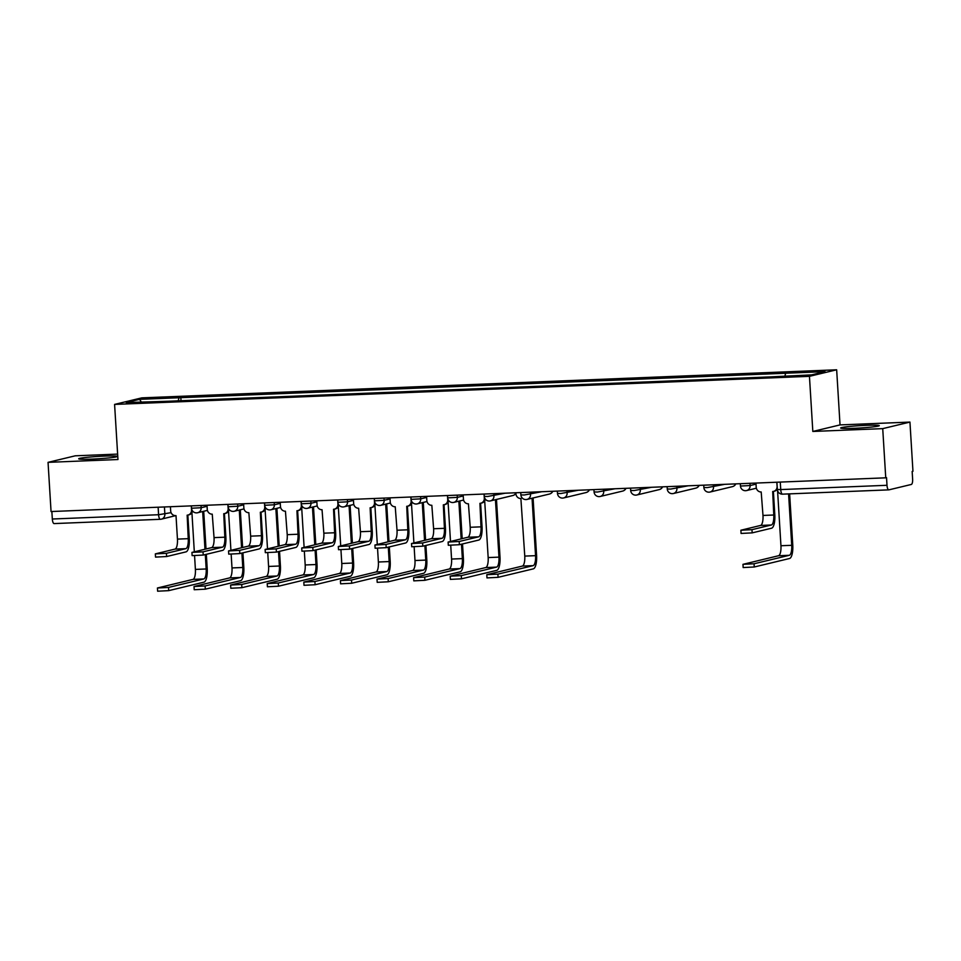 <?xml version="1.0" encoding="UTF-8"?>
<svg xmlns="http://www.w3.org/2000/svg" width="961" height="961" viewBox="0 0 961 961"><rect width="100%" height="100%" fill="white"/><g stroke="black" fill="none" stroke-linecap="round" stroke-linejoin="round"><path stroke-width="1.44" d="M91.824 459.106A19.352 1.165 -3.5 0 0 117.338 456.427A19.352 1.165 -3.5 0 0 104.208 456.127A19.352 1.165 -3.5 0 0 78.706 458.793A19.352 1.165 -3.5 0 0 91.824 459.106M853.788 428.318A19.352 1.165 -3.5 0 0 879.291 425.651A19.352 1.165 -3.5 0 0 866.161 425.339A19.352 1.165 -3.5 0 0 840.659 428.005A19.352 1.165 -3.5 0 0 853.788 428.318M117.626 454.097L75.258 455.814L48.05 462.349L51.053 511.54L885.742 477.821L882.727 428.63L909.947 422.083L840.034 424.906L836.659 369.793L141.796 397.866L114.587 404.413L809.45 376.328L812.826 431.453L882.727 428.63M909.947 422.083L912.95 471.274L912.157 471.467L912.626 479.131A4.961 1.61 87.7 0 1 911.34 484.452L888.889 489.858A4.961 1.61 87.7 0 1 888.793 489.87L782.518 494.158A4.961 1.61 -92.3 0 1 780.728 489.581L887.003 485.293A4.961 1.61 87.7 0 0 888.793 489.87M48.05 462.349L117.963 459.526L114.587 404.413M160.271 519.288L54.212 523.577A4.961 1.61 -92.3 0 1 54.104 523.589A4.961 1.61 -92.3 0 1 52.326 519.012L158.589 514.724L171.082 512.657M51.858 511.516L52.326 519.012M887.003 485.293L886.535 477.629L885.742 477.821M784.969 375.931L785.617 373.24L825.031 371.643L811.697 374.85L770.422 376.892L163.766 401.41L126.215 402.551L139.549 399.344L178.962 397.746L178.217 400.821M785.617 373.24L178.962 397.746M836.659 369.793L809.45 376.328M840.034 424.906L812.826 431.453M181.028 400.701L180.824 397.301M141.267 401.938L139.549 399.344M773.389 491.431L774.806 514.76A12.529 4.048 -92.3 0 1 771.563 528.214L752.175 532.875L741.075 533.439L740.883 530.232L751.97 529.667L771.371 524.994A9.31 3.003 87.7 0 0 773.773 515.012L772.692 491.515A4.961 4.685 -103.5 0 0 777.089 486.386L777.173 486.362M771.371 524.994L760.583 525.439L740.883 530.232M777.341 489.161A4.961 4.685 76.5 0 1 774.578 491.143L773.557 491.395M755.947 483.059L756.211 487.227A4.961 4.685 -103.5 0 0 761.196 491.984L762.986 515.444A9.31 3.003 87.7 0 1 760.583 525.439M776.824 482.218L777.089 486.386M789.63 493.87L792.765 545.055A12.529 4.048 -92.3 0 1 789.522 558.509L754.253 566.99L743.165 567.555L742.973 564.335L754.061 563.771L789.329 555.29A9.31 3.003 87.7 0 0 791.732 545.307L788.585 493.918M777.569 490.651L780.945 545.74A9.31 3.003 87.7 0 1 778.53 555.734L742.973 564.335M533.079 497.978L536.586 555.41A12.529 4.048 -92.3 0 1 533.343 568.852L498.086 577.333L486.987 577.909L486.795 574.69L497.882 574.125L533.151 565.645A9.31 3.003 87.7 0 0 535.553 555.662L532.046 498.218M515.841 492.765L515.901 493.762A4.961 4.685 -103.5 0 0 520.886 498.519L524.766 556.095A9.31 3.003 87.7 0 1 522.352 566.077L486.795 574.69M480.608 503.264L482.038 526.592A12.529 4.048 -92.3 0 1 478.794 540.046L459.394 544.707L448.306 545.271L448.114 542.064L459.202 541.487L478.602 536.827A9.31 3.003 87.7 0 0 481.005 526.844L479.923 503.348A4.961 4.685 -103.5 0 0 484.308 498.206L484.716 498.11M478.602 536.827L467.803 537.259L448.114 542.064M485.293 499.083A4.961 4.685 76.5 0 1 481.809 502.975L480.776 503.228M463.178 494.891L463.43 499.059A4.961 4.685 -103.5 0 0 468.427 503.804L470.217 527.277A9.31 3.003 87.7 0 1 467.803 537.259M484.056 494.05L484.308 498.206M444.018 504.741L445.448 528.069A12.529 4.048 -92.3 0 1 442.204 541.524L422.804 546.184L411.716 546.749L411.512 543.542L422.612 542.965L442 538.304A9.31 3.003 87.7 0 0 444.414 528.322L443.321 504.825A4.961 4.685 -103.5 0 0 447.718 499.696L448.114 499.588M442 538.304L431.213 538.737L411.512 543.542M448.691 500.573A4.961 4.685 76.5 0 1 445.219 504.453L444.186 504.705M426.588 496.369L426.84 500.537A4.961 4.685 -103.5 0 0 431.837 505.294L433.615 528.754A9.31 3.003 87.7 0 1 431.213 538.737M447.466 495.528L447.718 499.696M407.416 506.219L408.845 529.547A12.529 4.048 -92.3 0 1 405.602 543.001L386.202 547.662L375.114 548.226L374.922 545.019L386.01 544.455L405.41 539.782A9.31 3.003 87.7 0 0 407.812 529.799L406.731 506.303A4.961 4.685 -103.5 0 0 411.116 501.174L411.524 501.077M405.41 539.782L394.611 540.226L374.922 545.019M412.101 502.05A4.961 4.685 76.5 0 1 408.617 505.93L407.584 506.183M389.986 497.846L390.238 502.014A4.961 4.685 -103.5 0 0 395.235 506.771L397.025 530.232A9.31 3.003 87.7 0 1 394.611 540.226M410.864 497.005L411.116 501.174M370.826 507.696L372.243 531.025A12.529 4.048 -92.3 0 1 369.012 544.479L349.612 549.139L338.524 549.704L338.32 546.497L349.408 545.932L368.808 541.259A9.31 3.003 87.7 0 0 371.222 531.277L370.129 507.78A4.961 4.685 -103.5 0 0 374.526 502.651L374.922 502.555M368.808 541.259L358.021 541.704L338.32 546.497M375.499 503.528A4.961 4.685 76.5 0 1 372.027 507.408L370.994 507.66M353.384 499.324L353.648 503.492A4.961 4.685 -103.5 0 0 358.633 508.249L360.423 531.709A9.31 3.003 87.7 0 1 358.021 541.704M374.273 498.483L374.526 502.651M334.224 509.174L335.653 532.514A12.529 4.048 -92.3 0 1 332.41 545.956L313.01 550.617L301.922 551.182L301.73 547.974L312.818 547.41L332.218 542.737A9.31 3.003 87.7 0 0 334.62 532.754L333.539 509.258A4.961 4.685 -103.5 0 0 337.924 504.129L338.332 504.032M332.218 542.737L321.418 543.181L301.73 547.974M338.909 505.005A4.961 4.685 76.5 0 1 335.425 508.898L334.392 509.138M316.794 500.813L317.046 504.969A4.961 4.685 -103.5 0 0 322.043 509.726L323.833 533.187A9.31 3.003 87.7 0 1 321.418 543.181M337.671 499.96L337.924 504.129M297.634 510.651L299.051 533.992A12.529 4.048 -92.3 0 1 295.808 547.434L276.42 552.095L265.32 552.659L265.128 549.452L276.215 548.887L295.616 544.214A9.31 3.003 87.7 0 0 298.03 534.232L296.937 510.735A4.961 4.685 -103.5 0 0 301.334 505.606L301.73 505.51M295.616 544.214L284.828 544.659L265.128 549.452M302.307 506.483A4.961 4.685 76.5 0 1 298.835 510.375L297.802 510.615M280.192 502.291L280.456 506.447A4.961 4.685 -103.5 0 0 285.441 511.204L287.231 534.676A9.31 3.003 87.7 0 1 284.828 544.659M301.081 501.438L301.334 505.606M261.032 512.129L262.461 535.469A12.529 4.048 -92.3 0 1 259.218 548.911L239.818 553.572L228.73 554.149L228.538 550.929L239.625 550.365L259.026 545.704A9.31 3.003 87.7 0 0 261.428 535.709L260.347 512.213A4.961 4.685 -103.5 0 0 264.731 507.084L265.14 506.988M259.026 545.704L248.226 546.136L228.538 550.929M265.716 507.961A4.961 4.685 76.5 0 1 262.233 511.853L261.2 512.093M243.601 503.768L243.854 507.925A4.961 4.685 -103.5 0 0 248.851 512.681L250.641 536.154A9.31 3.003 87.7 0 1 248.226 546.136M264.479 502.927L264.731 507.084M224.442 513.618L225.859 536.947A12.529 4.048 -92.3 0 1 222.616 550.389L203.227 555.062L192.128 555.626L191.936 552.407L203.023 551.842L222.423 547.181A9.31 3.003 87.7 0 0 224.838 537.187L223.745 513.691A4.961 4.685 -103.5 0 0 228.141 508.561L228.538 508.465M222.423 547.181L211.636 547.614L191.936 552.407M229.114 509.438A4.961 4.685 76.5 0 1 225.643 513.33L224.61 513.57M206.999 505.246L207.264 509.402A4.961 4.685 -103.5 0 0 212.249 514.159L214.039 537.631A9.31 3.003 87.7 0 1 211.636 547.614M227.877 504.405L228.141 508.561M187.839 515.096L189.269 538.424A12.529 4.048 -92.3 0 1 186.026 551.866L166.625 556.539L155.538 557.104L155.346 553.884L166.433 553.32L185.833 548.659A9.31 3.003 87.7 0 0 188.236 538.677L187.155 515.168A4.961 4.685 -103.5 0 0 191.539 510.039L191.948 509.943M185.833 548.659L175.034 549.091L155.346 553.884M192.524 510.916A4.961 4.685 76.5 0 1 189.041 514.808L188.008 515.06M170.409 506.723L170.662 510.88A4.961 4.685 -103.5 0 0 175.659 515.637L161.34 519.168A4.961 4.685 -103.5 0 0 164.872 514.147L164.427 506.964M175.034 549.091A9.31 3.003 87.7 0 0 177.449 539.109L176.007 515.625M191.287 505.882L191.539 510.039M496.477 499.456L499.996 556.887A12.529 4.048 -92.3 0 1 496.753 570.341L461.484 578.822L450.397 579.387L450.192 576.168L461.292 575.603L496.549 567.122A9.31 3.003 87.7 0 0 498.963 557.14L495.444 499.696M484.692 500.789L488.164 557.572A9.31 3.003 87.7 0 1 485.761 567.555L450.192 576.168M462.517 543.962L463.394 558.365A12.529 4.048 -92.3 0 1 460.151 571.819L424.894 580.3L413.795 580.864L413.602 577.645L424.69 577.08L459.959 568.6A9.31 3.003 87.7 0 0 462.361 558.617L461.484 544.202M450.733 545.404L451.574 559.05A9.31 3.003 87.7 0 1 449.159 569.032L413.602 577.645M450.493 541.427L448.102 502.267M461.16 538.869L458.853 501.186M459.887 500.933L462.181 538.616M425.915 545.44L426.804 559.843A12.529 4.048 -92.3 0 1 423.561 573.297L388.292 581.777L377.205 582.342L377 579.123L388.1 578.558L423.357 570.077A9.31 3.003 87.7 0 0 425.771 560.095L424.882 545.68M414.143 546.881L414.972 560.527A9.31 3.003 87.7 0 1 412.569 570.522L377 579.123M413.903 542.905L411.5 503.744M424.558 540.346L422.251 502.663M423.284 502.411L425.591 540.094M389.325 546.917L390.202 561.32A12.529 4.048 -92.3 0 1 386.959 574.774L351.702 583.255L340.602 583.82L340.41 580.6L351.498 580.036L386.766 571.555A9.31 3.003 87.7 0 0 389.169 561.572L388.292 547.157M377.541 548.359L378.382 562.005A9.31 3.003 87.7 0 1 375.967 571.999L340.41 580.6M377.301 544.382L374.91 505.222M387.968 541.824L385.661 504.141M386.694 503.888L388.989 541.572M352.723 548.395L353.6 562.81A12.529 4.048 -92.3 0 1 350.369 576.252L315.1 584.732L304.012 585.297L303.808 582.09L314.908 581.513L350.164 573.032A9.31 3.003 87.7 0 0 352.579 563.05L351.69 548.635M340.951 549.836L341.78 563.494A9.31 3.003 87.7 0 1 339.377 573.477L303.808 582.09M340.711 545.86L338.308 506.699M351.366 543.301L349.059 505.618M350.092 505.366L352.399 543.049M316.133 549.872L317.01 564.287A12.529 4.048 -92.3 0 1 313.766 577.729L278.498 586.21L267.41 586.775L267.218 583.567L278.306 583.003L313.574 574.522A9.31 3.003 87.7 0 0 315.977 564.527L315.1 550.124M304.349 551.326L305.19 564.972A9.31 3.003 87.7 0 1 302.775 574.954L267.218 583.567M304.108 547.338L301.718 508.177M314.764 544.779L312.469 507.096M313.49 506.843L315.797 544.527M279.531 551.35L280.408 565.765A12.529 4.048 -92.3 0 1 277.164 579.207L241.908 587.688L230.82 588.252L230.616 585.045L241.716 584.48L276.972 575.999A9.31 3.003 87.7 0 0 279.387 566.005L278.498 551.602M267.759 552.803L268.587 566.449A9.31 3.003 87.7 0 1 266.185 576.432L230.616 585.045M267.506 548.815L265.116 509.654M278.173 546.256L275.867 508.573M276.9 508.321L279.207 546.004M242.929 552.827L243.818 567.242A12.529 4.048 -92.3 0 1 240.574 580.684L205.306 589.165L194.218 589.73L194.026 586.522L205.113 585.958L240.382 577.477A9.31 3.003 87.7 0 0 242.785 567.495L241.908 553.08M231.157 554.281L231.997 567.927A9.31 3.003 87.7 0 1 229.583 577.909L194.026 586.522M230.916 550.305L228.526 511.132M241.571 547.734L239.277 510.051M240.298 509.798L242.604 547.482M206.339 554.305L207.216 568.72A12.529 4.048 -92.3 0 1 203.972 582.162L168.716 590.643L157.628 591.207L157.424 588L168.523 587.435L203.78 578.954A9.31 3.003 87.7 0 0 206.183 568.972L205.306 554.557M194.566 555.758L195.395 569.405A9.31 3.003 87.7 0 1 192.993 579.387L157.424 588M194.314 551.782L191.924 512.621M204.981 549.212L202.675 511.528M203.708 511.288L206.014 548.971M191.371 505.87L191.515 508.225L201.161 507.732L207.071 506.315M201.029 505.486L201.161 507.732A4.961 4.685 76.5 0 1 196.777 512.862M227.973 504.393L228.117 506.747L237.763 506.255L243.662 504.825M237.619 504.008L237.763 506.255A4.961 4.685 76.5 0 1 233.367 511.384M264.563 502.915L264.707 505.27L274.353 504.777L280.264 503.348M274.221 502.531L274.353 504.777A4.961 4.685 76.5 0 1 269.969 509.907M301.165 501.438L301.31 503.78L310.956 503.288L316.854 501.87M310.811 501.053L310.956 503.288A4.961 4.685 76.5 0 1 306.559 508.429M337.755 499.96L337.9 502.303L347.546 501.81L353.456 500.393M347.414 499.576L347.546 501.81A4.961 4.685 76.5 0 1 343.161 506.952M374.358 498.483L374.502 500.825L384.148 500.333L390.046 498.915M384.004 498.086L384.148 500.333A4.961 4.685 76.5 0 1 379.751 505.474M410.96 497.005L411.092 499.348L420.738 498.855L426.648 497.438M420.606 496.609L420.738 498.855A4.961 4.685 76.5 0 1 416.353 503.996M447.55 495.528L447.694 497.87L457.34 497.378L463.25 495.96M457.196 495.131L457.34 497.378A4.961 4.685 76.5 0 1 452.955 502.507M484.152 494.05L484.296 496.393L487.659 496.477L505.174 493.197M493.798 493.654L493.93 495.9A4.961 4.685 76.5 0 1 489.545 501.029M520.742 492.573L520.886 494.915L524.25 494.987L541.776 491.72M530.4 492.176L530.532 494.422A4.961 4.685 76.5 0 1 526.147 499.552M557.344 491.083L557.488 493.437L560.852 493.51L578.366 490.242M566.99 490.699L567.134 492.945A4.961 4.685 76.5 0 1 562.738 498.074M593.934 489.605L594.078 491.96L597.442 492.032L614.968 488.765M603.592 489.221L603.724 491.467A4.961 4.685 76.5 0 1 599.34 496.597M630.536 488.128L630.68 490.482L634.044 490.554L651.558 487.287M640.182 487.744L640.326 489.99A4.961 4.685 76.5 0 1 635.93 495.119M667.126 486.65L667.27 489.005L670.634 489.077L688.16 485.798M676.784 486.266L676.916 488.512A4.961 4.685 76.5 0 1 672.532 493.642M703.728 485.173L703.872 487.515L707.236 487.599L724.762 484.32M713.374 484.788L713.518 487.023A4.961 4.685 76.5 0 1 709.122 492.164M740.318 483.695L740.463 486.038L750.109 485.545L756.019 484.128M749.976 483.311L750.109 485.545A4.961 4.685 76.5 0 1 745.724 490.687M888.685 489.858L782.614 494.146A4.961 1.61 -92.3 0 1 782.518 494.158A4.961 4.961 0 0 1 777.365 489.509L780.728 489.581L780.272 482.086M703.872 487.515A4.961 4.961 0 0 0 709.987 492.044L732.438 486.638A4.961 4.685 -103.5 0 0 735.597 483.888M667.27 489.005A4.961 4.961 0 0 0 673.385 493.522L695.836 488.116A4.961 4.685 -103.5 0 0 698.995 485.365M630.68 490.482A4.961 4.961 0 0 0 636.795 494.999L659.246 489.605A4.961 4.685 -103.5 0 0 662.405 486.843M594.078 491.96A4.961 4.961 0 0 0 600.193 496.477L622.644 491.083A4.961 4.685 -103.5 0 0 625.803 488.32M557.488 493.437A4.961 4.961 0 0 0 563.602 497.954L586.042 492.561A4.961 4.685 -103.5 0 0 589.213 489.798M520.886 494.915A4.961 4.961 0 0 0 527 499.432L549.452 494.038A4.961 4.685 -103.5 0 0 552.611 491.275M484.296 496.393A4.961 4.961 0 0 0 490.398 500.909L512.85 495.516A4.961 4.685 -103.5 0 0 515.853 493.101M158.133 507.216L158.589 514.724A4.961 1.61 -92.3 0 0 160.379 519.3A4.961 4.961 0 0 0 161.34 519.168A4.961 4.685 -103.5 0 1 160.475 519.288A4.961 1.61 -92.3 0 1 160.379 519.3L54.104 523.589M751.97 529.667L752.175 532.875M773.773 515.012L762.986 515.444M754.061 563.771L754.253 566.99M780.945 545.74L791.732 545.307M778.53 555.734L789.329 555.29M497.882 574.125L498.086 577.333M524.766 556.095L535.553 555.662M522.352 566.077L533.151 565.645M459.202 541.487L459.394 544.707M481.005 526.844L470.217 527.277M422.612 542.965L422.804 546.184M444.414 528.322L433.615 528.754M386.01 544.455L386.202 547.662M407.812 529.799L397.025 530.232M349.408 545.932L349.612 549.139M371.222 531.277L360.423 531.709M312.818 547.41L313.01 550.617M334.62 532.754L323.833 533.187M276.215 548.887L276.42 552.095M298.03 534.232L287.231 534.676M239.625 550.365L239.818 553.572M261.428 535.709L250.641 536.154M203.023 551.842L203.227 555.062M224.838 537.187L214.039 537.631M166.433 553.32L166.625 556.539M188.236 538.677L177.449 539.109M461.292 575.603L461.484 578.822M488.164 557.572L498.963 557.14M485.761 567.555L496.549 567.122M424.69 577.08L424.894 580.3M451.574 559.05L462.361 558.617M449.159 569.032L459.959 568.6M388.1 578.558L388.292 581.777M414.972 560.527L425.771 560.095M412.569 570.522L423.357 570.077M351.498 580.036L351.702 583.255M378.382 562.005L389.169 561.572M375.967 571.999L386.766 571.555M314.908 581.513L315.1 584.732M341.78 563.494L352.579 563.05M339.377 573.477L350.164 573.032M278.306 583.003L278.498 586.21M305.19 564.972L315.977 564.527M302.775 574.954L313.574 574.522M241.716 584.48L241.908 587.688M268.587 566.449L279.387 566.005M266.185 576.432L276.972 575.999M205.113 585.958L205.306 589.165M231.997 567.927L242.785 567.495M229.583 577.909L240.382 577.477M168.523 587.435L168.716 590.643M195.395 569.405L206.183 568.972M192.993 579.387L203.78 578.954M740.463 486.038A4.961 4.961 0 0 0 746.577 490.566L756.355 488.212M732.438 486.638A4.961 4.961 0 0 0 735.79 483.876M695.836 488.116A4.961 4.961 0 0 0 699.188 485.353M659.246 489.605A4.961 4.961 0 0 0 662.597 486.831M622.644 491.083A4.961 4.961 0 0 0 625.995 488.32M586.042 492.561A4.961 4.961 0 0 0 589.405 489.798M549.452 494.038A4.961 4.961 0 0 0 552.803 491.275M512.85 495.516A4.961 4.961 0 0 0 515.877 493.365M447.694 497.87A4.961 4.961 0 0 0 453.808 502.399L463.586 500.044M411.092 499.348A4.961 4.961 0 0 0 417.206 503.876L426.996 501.522M374.502 500.825A4.961 4.961 0 0 0 380.616 505.354L390.394 502.999M337.9 502.303A4.961 4.961 0 0 0 344.014 506.831L353.804 504.477M301.31 503.78A4.961 4.961 0 0 0 307.424 508.309L317.202 505.954M264.707 505.27A4.961 4.961 0 0 0 270.822 509.786L280.612 507.432M228.117 506.747A4.961 4.961 0 0 0 234.232 511.264L244.01 508.91M191.515 508.225A4.961 4.961 0 0 0 197.63 512.742L207.42 510.387M776.92 482.218L777.365 489.509"/></g></svg>
